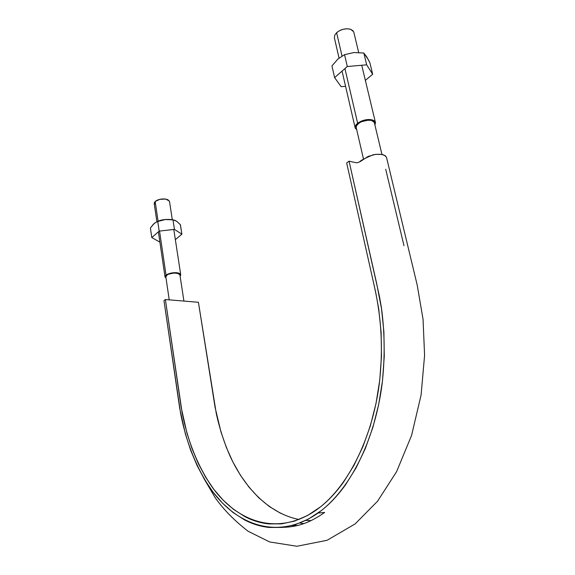 <?xml version="1.0" encoding="UTF-8"?>
<svg xmlns="http://www.w3.org/2000/svg" width="575" height="575" viewBox="0 0 575 575"><rect width="100%" height="100%" fill="white"/><g stroke="black" fill="none" stroke-linecap="round" stroke-linejoin="round"><path stroke-width="0.86" d="M280.629 513.303L269.251 506.474L258.685 497.713L249.04 487.205L240.393 475.173L232.803 461.826L226.313 447.35L220.965 431.94L215.115 407.517L198.418 302.277L165.384 299.539L163.976 300.603L179.731 408.48L185.409 434.039L190.634 450.189L196.995 465.376L204.47 479.406L212.994 492.092L222.532 503.19L233.004 512.483L244.325 519.771C252.145 523.947 260.36 526.506 268.978 527.433L282.009 527.44L295.248 524.688L308.473 519.045L321.447 510.492C330.021 503.779 338.05 495.212 345.525 484.783L356.076 467.892L365.283 448.651L372.88 427.405L378.673 404.584L382.504 380.693L384.265 356.256L383.899 331.847L381.455 308.013L379.478 296.484L349.068 161.165C360.087 163.782 356.536 162.466 359.77 161.862C359.835 160.899 364.298 158.542 373.153 154.783C380.427 153.611 384.891 154.531 386.551 157.55L385.437 155.832L382.476 154.481L375.64 154.337L368.129 156.436L360.288 161.525M349.068 161.165L346.675 162.977L375.691 292.301L378.753 309.077L381.124 332.364L381.477 356.213L379.759 380.075L376.021 403.42L370.379 425.716L362.969 446.488L353.999 465.304L343.706 481.85C336.418 492.071 328.584 500.487 320.203 507.085L307.539 515.509L294.601 521.094L281.649 523.854L268.892 523.911C260.453 523.049 252.396 520.583 244.72 516.523L233.623 509.428L223.33 500.365L213.965 489.519L205.577 477.106L198.224 463.357L191.964 448.464L186.818 432.623L181.218 407.531L165.384 299.539L163.976 300.603L180.658 413.698C186.501 443.426 196.887 469.02 211.801 490.482C237.993 526.398 279.342 540.198 318.025 513.058C348.788 491.208 374.67 441.931 382.116 383.92C384.948 358.872 384.812 334.168 381.714 309.796L376.704 283.712L349.068 161.165L346.675 162.977L374.188 285.588C381.98 320.074 383.043 350.642 379.313 383.726C371.932 440.515 346.531 488.692 316.343 509.982C278.602 536.288 238.237 522.84 212.599 487.701C198.008 466.699 187.838 441.629 182.103 412.498L165.384 299.539L198.418 302.277L216.279 413.482C219.765 429.446 224.703 444.403 231.1 458.354C246.395 490.259 270.516 513.878 299.058 519.498L299.058 519.498M299.927 523.027L303.852 523.602L299.934 523.027M403.988 245.697L385.717 169.258M311.068 520.612L305.857 520.397M179.781 274.447L176.439 273.039C169.798 273.103 166.304 274.476 165.952 277.164M292.272 525.55L297.642 525.464L292.272 525.55M374.181 122.238L371.436 120.419C364.593 119.722 359.569 121.584 356.371 125.997M374.9 124.969L375.489 122.834L374.533 121.03L372.154 119.852L368.704 119.499L364.723 120.024L360.834 121.347L357.643 123.258L355.637 125.465L355.12 127.607L356.723 129.792M356.227 127.643L356.644 125.436L358.441 123.467L361.301 121.756L368.352 120.096L371.436 120.419L373.57 121.469L374.39 122.813L381.929 154.366M355.379 128.441C354.653 126.838 355.408 125.113 357.643 123.258C362.25 120.103 367.087 118.968 372.154 119.852L375.216 121.886M357.643 123.258L344.942 68.59L357.643 123.258M342.017 56.005L336.605 32.689L342.017 56.005M353.632 31.697L350.57 29.267C345.611 28.089 340.953 29.232 336.605 32.689L339.624 30.604L343.354 29.217L347.199 28.75L350.57 29.267L352.935 30.691L353.884 32.437M334.406 37.936L334.751 35.14L336.605 32.689M165.147 277.315L166.038 275.13C168.849 273.276 172.457 272.471 176.848 272.715L180.586 274.282M166.024 278.12L165.061 276.367L166.038 275.13L159.534 231.064L166.038 275.13L170.84 273.125L176.848 272.715L179.156 273.226L180.485 274.131L180.651 275.281L180.104 276.108M169.366 201.027L165.665 199.065C161.359 198.627 157.859 199.439 155.164 201.494L158.089 221.274L155.164 201.494L154.352 204.01M179.91 274.85L178.494 273.499L173.822 273.01L168.576 274.182L166.757 275.202L165.844 276.863M154.495 204.254L154.244 202.91L155.164 201.494L159.807 199.331L165.665 199.065L167.936 199.741L169.517 201.559M368.388 59.793L363.824 53.037L353.912 52.548L344.547 54.668L337.899 59.045L331.947 65.917L334.607 77.625L347.307 66.513L366.67 64.831L363.824 53.037L366.67 64.831L372.672 74.254L365.355 80.385L372.672 74.254L366.67 64.831L347.307 66.513L334.607 77.625L331.947 65.917L337.892 59.045L344.547 54.668L347.307 66.513L344.547 54.668L353.912 52.548L363.824 53.037L366.562 56.609L369.847 62.639L372.672 74.254L369.847 62.639L368.942 60.849M334.607 77.625L341.147 86.681L345.568 86.286L341.147 86.681L334.607 77.625M176.59 221.231L172.967 219.787L165.233 219.564L161.424 220.275L155.811 222.338L153.194 224.415L150.413 228.038L151.793 237.576L159.189 231.1L174.441 229.389L172.967 219.787L174.441 229.389L181.88 234.169L175.353 239.638L181.88 234.169L174.441 229.389L159.189 231.1L151.793 237.576L150.413 228.038L153.913 223.718L155.811 222.338L157.766 221.468L159.189 231.1L157.766 221.468L165.233 219.564L169.1 219.427L174.707 220.247L176.554 221.21L180.406 224.688L181.88 234.169L180.32 224.595M151.793 237.576L159.893 242.14L151.793 237.576M171.717 219.628C165.708 219.061 160.928 219.722 157.392 221.598L164.349 219.571L171.062 219.521M318.025 513.058L324.667 512.447C310.816 522.114 298.734 526.966 282.979 527.332M386.551 157.55L417.177 284.956L423.049 319.29L424.587 355.314L421.101 394.967L411.578 435.419L396.592 471.658L377.545 501.242L355.134 523.904L327.067 540.299L296.908 546.25L269.689 541.959L248.112 531.257C234.542 520.763 223.546 509.558 215.136 497.634L203.737 478.177M169.23 299.855L165.83 276.798M183.921 301.077L179.903 274.814M356.205 127.542L363.515 159.131M375.41 122.382L361.74 65.263M358.678 52.483L353.877 32.416M355.149 127.794L342.06 71.106M339.049 58.068L334.37 37.806M180.708 274.62L173.794 229.461M172.299 219.7L169.51 201.509M165.003 276.863L158.377 231.811M156.903 221.799L154.208 203.528"/></g></svg>

